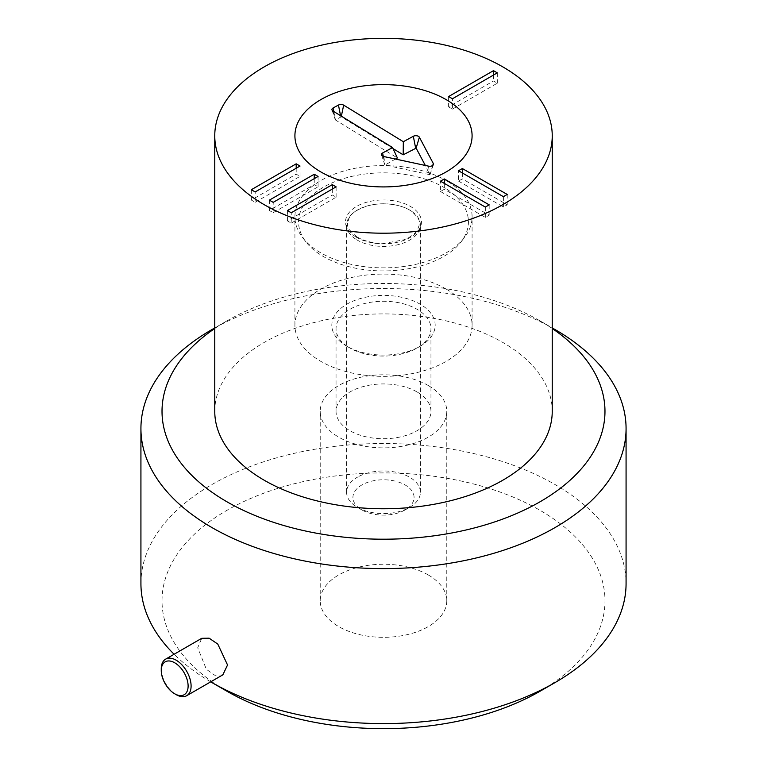 <?xml version="1.0" encoding="UTF-8"?>
<svg xmlns="http://www.w3.org/2000/svg" width="767" height="767" viewBox="0 0 767 767"><rect width="100%" height="100%" fill="white"/><g stroke="black" fill="none" stroke-linecap="round" stroke-linejoin="round"><path stroke-width="0.58" stroke-dasharray="3.83 2.88" d="M291.249 223.101L336.119 197.205L332.284 194.991L287.414 220.886L291.249 223.101L291.249 212.775M336.119 186.87L336.119 197.205M332.284 189.085L332.284 194.991M287.414 210.561L287.414 220.886M273.205 212.689L318.075 186.784L314.24 184.569L269.37 210.474L273.205 212.689L273.205 202.354M318.075 176.448L318.075 186.784M314.24 178.663L314.24 184.569M269.37 200.139L269.37 210.474M255.171 202.277L300.031 176.372L296.196 174.157L251.327 200.062L255.171 202.277L255.171 191.942M300.031 166.036L300.031 176.372M296.196 168.251L296.196 174.157M251.327 189.727L251.327 200.062M440.469 191.501L485.338 217.406L489.173 215.191L444.314 189.286L440.469 191.501L440.469 181.165M485.338 207.071L485.338 217.406M489.173 204.856L489.173 215.191M444.314 183.38L444.314 189.286M458.513 181.089L503.382 206.994L507.217 204.779L462.348 178.874L458.513 181.089L458.513 170.753M503.382 196.659L503.382 206.994M507.217 194.444L507.217 204.779M462.348 172.968L462.348 178.874M452.444 109.096L497.313 83.191L493.478 80.976L448.609 106.881L452.444 109.096L452.444 98.77M497.313 72.865L497.313 83.191M493.478 75.08L493.478 80.976M448.609 96.556L448.609 106.881M346.962 346.32L349.944 348.045A47.458 27.401 180 0 1 349.944 348.036A47.458 27.401 180 0 1 336.042 328.669A47.458 27.401 180 0 1 365.341 303.349A47.458 27.401 180 0 1 417.056 309.293A47.458 27.401 180 0 1 430.958 328.669A47.458 27.401 180 0 1 417.056 348.036A47.458 27.401 180 0 1 349.944 348.045L346.962 346.32A51.677 29.836 0 0 0 420.038 346.32A51.677 29.836 0 0 0 420.038 304.125A51.677 29.836 0 0 0 346.962 304.125A51.677 29.836 0 0 0 346.962 346.32L346.962 346.32M417.056 391.956A47.458 27.401 0 0 0 365.341 386.022A47.458 27.401 0 0 0 336.042 411.333A47.458 27.401 0 0 0 383.5 438.734A47.458 27.401 0 0 0 430.958 411.333A47.458 27.401 0 0 0 417.056 391.956M446.145 289.054A88.589 51.149 0 0 0 349.599 277.97A88.589 51.149 0 0 0 294.912 325.218A88.589 51.149 0 0 0 383.5 376.367A88.589 51.149 0 0 0 472.088 325.218A88.589 51.149 0 0 0 446.145 289.054M214.76 411.333A168.74 97.428 180 0 1 383.5 313.914A168.74 97.428 180 0 1 552.24 411.333M393.078 148.616L341.21 116.824L335.323 119.901L397.383 157.973M395.446 159.028L385.034 165.039L429.673 174.636L425.321 165.451M362.532 484.591A30.584 17.66 0 0 0 361.871 509.93A30.584 17.66 0 0 0 405.129 509.93A30.584 17.66 0 0 0 405.446 485.147A30.584 17.66 0 0 0 362.532 484.591M358.189 476.767A36.912 21.313 0 0 0 346.588 492.28A36.912 21.313 0 0 0 357.403 507.351A36.912 21.313 0 0 0 409.597 507.351A36.912 21.313 0 0 0 420.412 492.28A36.912 21.313 0 0 0 398.131 472.712A36.912 21.313 0 0 0 358.189 476.767M356.626 239.716A36.912 21.313 0 0 0 397.114 244.913A36.912 21.313 0 0 0 420.412 225.095A36.912 21.313 0 0 0 398.131 205.537A36.912 21.313 0 0 0 358.189 209.583A36.912 21.313 0 0 0 346.588 225.095A36.912 21.313 0 0 0 356.626 239.716M445.33 188.26A84.936 49.04 0 0 0 336.387 181.089A84.936 49.04 0 0 0 305.966 241.902A84.936 49.04 0 0 0 383.5 270.924A84.936 49.04 0 0 0 461.034 241.902A84.936 49.04 0 0 0 445.33 188.26M447.986 181.645A88.589 51.149 180 0 1 472.088 216.716A88.589 51.149 180 0 1 464.371 237.597A88.589 51.149 180 0 1 383.5 267.865A88.589 51.149 180 0 1 302.629 237.597A88.589 51.149 180 0 1 294.912 216.716A88.589 51.149 180 0 1 350.826 169.181A88.589 51.149 180 0 1 447.986 181.645M161.262 668.805A21.093 12.176 -120 0 0 176.18 694.643M222.852 674.835L214.865 675.296L206.361 669.313L197.713 647.77L201.759 638.297M428.245 574.943A63.277 36.538 0 0 0 359.282 567.024A63.277 36.538 0 0 0 320.223 600.782A63.277 36.538 0 0 0 383.5 637.319A63.277 36.538 0 0 0 446.777 600.782A63.277 36.538 0 0 0 428.245 574.943M428.245 385.504A63.277 36.538 180 0 1 446.777 411.333A63.277 36.538 180 0 1 383.5 447.87A63.277 36.538 180 0 1 320.223 411.333A63.277 36.538 180 0 1 359.282 377.585A63.277 36.538 180 0 1 428.245 385.504M210.704 681.844A242.573 140.045 180 0 1 174.109 654.261M140.927 583.562A242.573 140.045 180 0 1 290.674 454.169A242.573 140.045 180 0 1 555.02 484.533A242.573 140.045 180 0 1 626.073 583.562M540.112 691.201A221.481 127.868 0 0 0 540.112 510.362A221.481 127.868 0 0 0 226.898 510.362A221.481 127.868 0 0 0 226.888 691.192M555.02 329.532A242.573 140.045 0 0 0 211.97 329.532M214.76 328.516A221.481 127.868 180 0 1 226.888 320.922A221.481 127.868 180 0 1 540.112 320.922A221.481 127.868 180 0 1 552.24 328.516M341.353 116.153L341.21 116.824M340.558 115.673L340.788 116.814M333.789 111.522L335.409 119.738M332.926 110.994L335.4 119.988M383.279 156.382L384.938 164.752M383.855 156.535L385.034 165.039M428.494 166.142L429.673 174.636M432.751 165.404L430.066 174.425M355.859 236.917A37.967 21.917 180 0 1 374.775 200.551A37.967 21.917 180 0 1 419.865 228.192A37.967 21.917 180 0 1 355.859 236.917M417.056 348.036L420.038 346.32M430.958 411.333L430.958 328.669M336.042 411.333L336.042 328.669M472.088 325.218L472.088 216.716M294.912 325.218L294.912 216.716M335.323 119.901L331.996 109.94M384.842 164.905L381.515 154.944M430.076 174.502L433.403 164.541M405.129 509.93L409.597 507.351M361.871 509.93L357.403 507.351M420.412 492.28L420.412 225.095M346.588 492.28L346.588 225.095M356.962 236.84C364.162 241.154 373.184 243.35 384.056 243.417L404.132 239.755C410.652 237.013 415.052 233.791 417.325 230.09C420.489 222.459 421.236 220.33 412.071 211.74C404.592 205.518 385.37 201.127 368.035 205.767C352.734 210.666 350.538 215.575 348.678 218.959C347.93 223.916 343.894 226.495 356.962 236.84M461.034 241.902L464.371 237.597M305.966 241.902L302.629 237.597M446.777 600.782L446.777 411.333M320.223 600.782L320.223 411.333M226.888 320.922L214.76 327.921M540.112 320.922L552.24 327.921"/><path stroke-width="1.15" d="M336.119 186.87L291.249 212.775L287.414 210.561L332.284 184.655L336.119 186.87M332.284 184.655L332.284 189.085M318.075 176.448L273.205 202.354L269.37 200.139L314.24 174.234L318.075 176.448M314.24 174.234L314.24 178.663M300.031 166.036L255.171 191.942L251.327 189.727L296.196 163.822L300.031 166.036M296.196 163.822L296.196 168.251M485.338 207.071L440.469 181.165L444.314 178.951L489.173 204.856L485.338 207.071M444.314 178.951L444.314 183.38M503.382 196.659L458.513 170.753L462.348 168.539L507.217 194.444L503.382 196.659M462.348 168.539L462.348 172.968M497.313 72.865L452.444 98.77L448.609 96.556L493.478 70.65L497.313 72.865M493.478 70.65L493.478 75.08M446.145 99.605A88.589 51.149 180 0 1 472.088 135.778A88.589 51.149 180 0 1 383.5 186.918A88.589 51.149 180 0 1 294.912 135.778A88.589 51.149 180 0 1 349.599 88.521A88.589 51.149 180 0 1 446.145 99.605M264.184 204.664A168.74 97.428 180 0 1 214.76 135.778A168.74 97.428 180 0 1 383.5 38.35A168.74 97.428 180 0 1 552.24 135.778A168.74 97.428 180 0 1 448.072 225.786A168.74 97.428 180 0 1 264.184 204.664M552.24 135.778L552.24 411.333A168.74 97.428 180 0 1 448.072 501.34A168.74 97.428 180 0 1 264.184 480.219A168.74 97.428 180 0 1 214.76 411.333L214.76 135.778M425.321 165.451L416.136 148.127L403.193 154.819L393.078 148.616M403.337 141.713L413.317 136.286A3.691 2.128 180 0 1 419.376 137.216L433.307 163.515A3.691 2.128 180 0 1 433.403 164.541A3.691 2.128 180 0 1 428.494 166.142L383.855 156.535A3.691 2.128 180 0 1 381.515 154.944A3.691 2.128 180 0 1 382.608 152.988L392.589 147.561L332.926 110.994A3.691 2.128 180 0 1 331.996 109.94A3.691 2.128 180 0 1 333.089 107.984L338.458 105.06A3.691 2.128 180 0 1 343.674 105.146L403.337 141.713L403.193 154.819M392.589 147.561L397.383 157.973L395.446 159.028M447.986 100.707A88.589 51.149 180 0 1 472.088 135.778A88.589 51.149 180 0 1 383.5 186.918A88.589 51.149 180 0 1 294.912 135.778A88.589 51.149 180 0 1 350.826 88.234A88.589 51.149 180 0 1 447.986 100.707M188.116 686.034A18.983 10.959 60 0 1 174.694 693.78A18.983 10.959 60 0 1 161.262 670.531A18.983 10.959 60 0 1 174.694 662.784A18.983 10.959 60 0 1 188.116 686.034M174.694 693.78L176.18 694.643A21.093 12.176 -120 0 0 186.726 695.688A21.093 12.176 -120 0 0 191.098 686.034A21.093 12.176 -120 0 0 181.884 664.807A21.093 12.176 -120 0 0 165.634 659.15A21.093 12.176 -120 0 0 161.262 668.805L161.262 670.531M165.634 659.15L201.759 638.297L209.132 638.182L217.78 644.079L227.54 664.989L222.852 674.835L186.726 695.688M214.76 327.921L211.97 329.532A242.573 140.045 0 0 0 140.927 428.552A242.573 140.045 0 0 0 211.98 527.581A242.573 140.045 0 0 0 476.326 557.945A242.573 140.045 0 0 0 626.073 428.552L626.073 583.562A242.573 140.045 180 0 1 555.03 682.582A242.573 140.045 180 0 1 211.98 682.582A242.573 140.045 180 0 1 211.97 682.582A242.573 140.045 180 0 1 210.704 681.844M174.109 654.261A242.573 140.045 180 0 1 140.927 583.562L140.927 428.552M226.888 691.201L226.888 691.201A221.481 127.868 0 0 0 226.888 691.201L211.97 682.582L226.888 691.201A221.481 127.868 0 0 0 540.112 691.201L555.03 682.582M626.073 428.552A242.573 140.045 0 0 0 555.03 329.532A242.573 140.045 0 0 0 555.02 329.532L552.24 327.921M552.24 328.516A221.481 127.868 180 0 1 533.65 505.328A221.481 127.868 180 0 1 226.888 501.752A221.481 127.868 180 0 1 214.76 328.516M413.317 136.286L415.637 148.05M343.674 105.146L341.353 116.153M338.458 105.06L340.558 115.673M333.089 107.984L333.789 111.522M382.608 152.988L383.279 156.382M433.307 163.515L432.751 165.404M419.376 137.216L416.136 148.127"/></g></svg>
